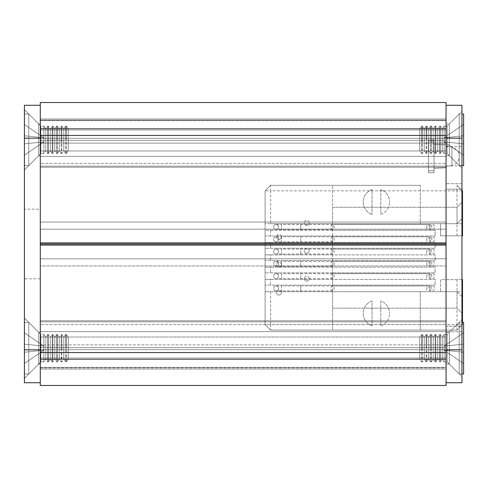 <?xml version="1.0" encoding="UTF-8"?>
<svg xmlns="http://www.w3.org/2000/svg" width="488" height="488" viewBox="0 0 488 488"><rect width="100%" height="100%" fill="white"/><g stroke="black" fill="none" stroke-linecap="round" stroke-linejoin="round"><path stroke-width="0.37" stroke-dasharray="2.44 1.83" d="M446.056 348.182L446.056 359.418L446.056 348.182M40.303 348.182L40.303 324.599L40.303 348.182M446.056 352.568L40.303 352.568L446.056 352.568L40.303 352.568L40.303 385.465L446.056 385.465L446.056 222.064L446.056 245.098L446.056 244L40.303 244L40.303 320.762L40.303 244L40.303 265.936L40.303 244L40.303 258.805L40.303 244L446.056 244L40.303 244L446.056 244L40.303 244L446.056 244L40.303 244L40.303 245.098L446.056 245.098L446.056 320.762L446.056 245.098L446.056 265.936L446.056 258.805L446.056 265.936L40.303 265.936L40.303 258.805L40.303 265.936L446.056 265.936L446.056 229.195L446.056 245.098L40.303 245.098L446.056 245.098M446.056 337.037L446.056 320.762L446.056 337.037L40.303 337.037L446.056 337.037M446.056 367.921L446.056 369.013L446.056 367.921L40.303 367.921L40.303 369.013L40.303 367.921L446.056 367.921M40.303 344.888L40.303 349.652L40.303 344.888L446.056 344.888L40.303 344.888M40.303 324.599L40.303 320.762L40.303 324.599L446.056 324.599L40.303 324.599M40.303 242.902L446.056 242.902L40.303 242.902L446.056 242.902L40.303 242.902L446.056 242.902L40.303 242.902L40.303 244L446.056 244L446.056 150.963L446.056 242.902L40.303 242.902L40.303 128.856L40.303 135.432L446.056 135.432L446.056 143.112L446.056 102.535L40.303 102.535L40.303 135.432L446.056 135.432L446.056 118.987L446.056 135.432L40.303 135.432M40.303 352.568L40.303 245.098M40.303 358.052L446.056 358.052L40.303 358.052M446.056 222.064L40.303 222.064L446.056 222.064L446.056 229.195L446.056 222.064M40.303 369.013L446.056 369.013L40.303 369.013M446.056 321.86L40.303 321.86L446.056 321.86M446.056 139.818L446.056 128.582L446.056 139.818M40.303 139.818L40.303 163.401L40.303 139.818M446.056 242.902L446.056 135.432M446.056 120.078L446.056 118.987L446.056 120.078L40.303 120.078L40.303 128.856L40.303 118.987L40.303 129.948L40.303 118.987L40.303 120.078L446.056 120.078M40.303 140.367L40.303 143.112L40.303 138.348L40.303 143.112L40.303 140.367L446.056 140.367L40.303 140.367M40.303 163.401L40.303 167.238L40.303 163.401L446.056 163.401L40.303 163.401M40.303 129.948L446.056 129.948L40.303 129.948M446.056 244L40.303 244L446.056 244M40.303 118.987L446.056 118.987L40.303 118.987M446.056 166.14L40.303 166.14L446.056 166.14M40.303 143.112L446.056 143.112L40.303 143.112M68.265 337.251L68.265 359.107L66.319 361.889L66.319 334.469L66.319 361.889L65.715 361.889L65.715 334.469L65.715 361.889L63.769 359.107L61.823 361.889L61.823 334.469L61.823 361.889L61.22 361.889L61.22 334.469L61.22 361.889L59.274 359.107L57.328 361.889L57.328 334.469L57.328 361.889L56.724 361.889L56.724 334.469L56.724 361.889L54.778 359.107L52.832 361.889L52.832 334.469L52.832 361.889L52.228 361.889L52.228 334.469L52.228 361.889L50.282 359.107L48.336 361.889L48.336 334.469L48.336 361.889L47.733 361.889L47.733 334.469L47.733 361.889L45.787 359.107L43.841 361.889L43.841 334.469L43.841 361.889L40.852 361.889L40.852 334.469L40.852 361.889L28.786 373.948L28.786 322.409L28.786 373.948L24.4 373.948L24.4 322.409L24.4 373.948L28.786 373.948L40.852 361.889L43.841 361.889L45.787 359.107L45.787 337.251L45.787 359.107L47.733 361.889L48.336 361.889L50.282 359.107L50.282 337.251L50.282 359.107L52.228 361.889L52.832 361.889L54.778 359.107L54.778 337.251L54.778 359.107L56.724 361.889L57.328 361.889L59.274 359.107L59.274 337.251L59.274 359.107L61.22 361.889L61.823 361.889L63.769 359.107L63.769 337.251L63.769 359.107L65.715 361.889L66.319 361.889L68.265 359.107L68.265 337.251L66.319 334.469L66.319 348.182L66.319 334.469L65.715 334.469L65.715 348.182L65.715 334.469L63.769 337.251L61.823 334.469L61.823 348.182L61.823 334.469L61.22 334.469L61.22 348.182L61.22 334.469L59.274 337.251L57.328 334.469L57.328 348.182L57.328 334.469L56.724 334.469L56.724 348.182L56.724 334.469L54.778 337.251L52.832 334.469L52.832 348.182L52.832 334.469L52.228 334.469L52.228 348.182L52.228 334.469L50.282 337.251L48.336 334.469L48.336 348.182L48.336 334.469L47.733 334.469L47.733 348.182L47.733 334.469L45.787 337.251L43.841 334.469L43.841 348.182L43.841 334.469L40.852 334.469L40.852 348.182L40.852 334.469L28.786 322.409L28.786 348.182L28.786 322.409L24.4 322.409L24.4 348.182L24.4 322.409L28.786 322.409L40.852 334.469L43.841 334.469L45.787 337.251L45.787 359.107L45.787 337.251L47.733 334.469L48.336 334.469L50.282 337.251L50.282 359.107L50.282 337.251L52.228 334.469L52.832 334.469L54.778 337.251L54.778 359.107L54.778 337.251L56.724 334.469L57.328 334.469L59.274 337.251L59.274 359.107L59.274 337.251L61.22 334.469L61.823 334.469L63.769 337.251L63.769 359.107L63.769 337.251L65.715 334.469L66.319 334.469L68.265 337.251L68.265 359.107L68.265 337.251M24.4 332.828L24.4 363.536L24.4 332.828L43.92 346.151L24.4 344.119L43.92 346.151L43.92 350.207L24.4 352.238L43.92 350.207L43.92 346.151L24.4 344.119L43.92 346.151L43.92 350.207L24.4 352.238L43.92 350.207L43.92 346.151L24.4 332.828L24.4 344.119L43.92 346.151L24.4 344.119L24.4 352.238L43.92 350.207L24.4 363.536L43.92 350.207L24.4 363.536L24.4 352.238L24.4 363.536L43.92 350.207L24.4 352.238L24.4 332.828L43.92 346.151L24.4 332.828M24.4 344.119L43.92 346.151L24.4 344.119M24.4 352.238L43.92 350.207L24.4 352.238M68.265 128.893L68.265 150.749L66.319 153.531L66.319 126.111L66.319 153.531L65.715 153.531L65.715 126.111L65.715 153.531L63.769 150.749L61.823 153.531L61.823 126.111L61.823 153.531L61.22 153.531L61.22 126.111L61.22 153.531L59.274 150.749L57.328 153.531L57.328 126.111L57.328 153.531L56.724 153.531L56.724 126.111L56.724 153.531L54.778 150.749L52.832 153.531L52.832 126.111L52.832 153.531L52.228 153.531L52.228 126.111L52.228 153.531L50.282 150.749L48.336 153.531L48.336 126.111L48.336 153.531L47.733 153.531L47.733 126.111L47.733 153.531L45.787 150.749L43.841 153.531L43.841 126.111L43.841 153.531L40.852 153.531L40.852 126.111L40.852 153.531L28.786 165.591L28.786 114.052L28.786 165.591L24.4 165.591L24.4 114.052L24.4 165.591L28.786 165.591L40.852 153.531L43.841 153.531L45.787 150.749L45.787 128.893L45.787 150.749L47.733 153.531L48.336 153.531L50.282 150.749L50.282 128.893L50.282 150.749L52.228 153.531L52.832 153.531L54.778 150.749L54.778 128.893L54.778 150.749L56.724 153.531L57.328 153.531L59.274 150.749L59.274 128.893L59.274 150.749L61.22 153.531L61.823 153.531L63.769 150.749L63.769 128.893L63.769 150.749L65.715 153.531L66.319 153.531L68.265 150.749L68.265 128.893L66.319 126.111L66.319 139.818L66.319 126.111L65.715 126.111L65.715 139.818L65.715 126.111L63.769 128.893L61.823 126.111L61.823 139.818L61.823 126.111L61.22 126.111L61.22 139.818L61.22 126.111L59.274 128.893L57.328 126.111L57.328 139.818L57.328 126.111L56.724 126.111L56.724 139.818L56.724 126.111L54.778 128.893L52.832 126.111L52.832 139.818L52.832 126.111L52.228 126.111L52.228 139.818L52.228 126.111L50.282 128.893L48.336 126.111L48.336 139.818L48.336 126.111L47.733 126.111L47.733 139.818L47.733 126.111L45.787 128.893L43.841 126.111L43.841 139.818L43.841 126.111L40.852 126.111L40.852 139.818L40.852 126.111L28.786 114.052L28.786 139.818L28.786 114.052L24.4 114.052L24.4 139.818L24.4 114.052L28.786 114.052L40.852 126.111L43.841 126.111L45.787 128.893L45.787 150.749L45.787 128.893L47.733 126.111L48.336 126.111L50.282 128.893L50.282 150.749L50.282 128.893L52.228 126.111L52.832 126.111L54.778 128.893L54.778 150.749L54.778 128.893L56.724 126.111L57.328 126.111L59.274 128.893L59.274 150.749L59.274 128.893L61.22 126.111L61.823 126.111L63.769 128.893L63.769 150.749L63.769 128.893L65.715 126.111L66.319 126.111L68.265 128.893L68.265 150.749L68.265 128.893M24.4 124.464L24.4 155.172L24.4 124.464L43.92 137.793L24.4 135.762L43.92 137.793L43.92 141.849L24.4 143.881L43.92 141.849L43.92 137.793L24.4 135.762L43.92 137.793L43.92 141.849L24.4 143.881L43.92 141.849L43.92 137.793L24.4 124.464L24.4 135.762L43.92 137.793L24.4 135.762L24.4 143.881L43.92 141.849L24.4 155.172L43.92 141.849L24.4 155.172L24.4 143.881L24.4 155.172L43.92 141.849L24.4 143.881L24.4 124.464L43.92 137.793L24.4 124.464M24.4 135.762L43.92 137.793L24.4 135.762M24.4 143.881L43.92 141.849L24.4 143.881M446.056 165.865L446.056 146.674L446.056 165.865L461.953 165.865L461.953 146.674L461.953 165.865M446.056 146.674L461.953 146.674M449.344 155.721L461.953 168.336L461.953 111.307L461.953 168.336L461.953 111.307L461.953 168.336L449.344 155.721L449.344 123.921L461.953 111.307L449.344 123.921L449.344 155.721L449.344 123.921L449.344 155.721L446.056 155.721L449.344 155.721M446.056 123.921L449.344 123.921L446.056 123.921L446.056 155.721L446.056 123.921M449.344 364.079L461.953 376.693L461.953 319.664L461.953 376.693L461.953 319.664L461.953 376.693L449.344 364.079L449.344 332.279L461.953 319.664L449.344 332.279L449.344 364.079L449.344 332.279L449.344 364.079L446.056 364.079L449.344 364.079M446.056 332.279L449.344 332.279L446.056 332.279L446.056 364.079L446.056 332.279M446.056 382.726L446.056 349.823L446.056 382.726L461.953 382.726L461.953 105.274L446.056 105.274L446.056 349.823L446.056 105.274M461.953 326.246L461.953 189.167L461.953 331.73L461.953 326.246L446.056 326.246L446.056 331.73L446.056 189.167L446.056 326.246L461.953 326.246M461.953 189.167L461.953 183.683L461.953 189.167L446.056 189.167L446.056 183.683L446.056 189.167L461.953 189.167M461.953 331.73L446.056 331.73L461.953 331.73M461.953 183.683L446.056 183.683L461.953 183.683M40.303 120.627L40.303 367.373L446.056 367.373L446.056 120.627L40.303 120.627L40.303 367.373L446.056 367.373L446.056 120.627L40.303 120.627M433.978 169.061L434.003 172.721L433.978 168.336L433.978 172.721L428.507 172.721L428.507 141.794L434.003 141.794L434.003 139.818L434.003 143.472L433.978 139.818L428.507 139.818L428.495 148.596L428.495 139.818L428.507 170.745L433.991 170.745L433.978 172.721L428.507 172.721L428.495 163.944L428.495 172.721L428.495 170.745L428.507 172.721L428.507 170.745L433.991 170.745L433.978 169.061M433.978 143.472L433.978 139.818L428.507 139.818L428.507 141.794L433.991 141.794L433.991 139.818L433.978 143.472M428.519 172.721L428.519 170.745L428.519 172.721M428.519 140.257L428.495 148.596L428.519 140.257M433.991 170.745L433.991 141.794L433.991 170.745M446.056 145.851L451.937 147.175A9.321 9.321 0 0 1 451.937 165.365L451.937 147.175L451.937 165.365L446.056 166.689L446.056 145.851L446.056 166.689M446.062 150.341L446.062 147.833L446.056 150.341M446.056 167.787L446.056 144.753L446.056 167.787L433.991 168.336L433.991 144.204L446.056 144.753L433.991 144.204L433.991 168.336L446.056 167.787M309.252 250.801A2.464 2.464 0 0 0 306.781 248.331A2.464 2.464 0 0 0 304.317 250.801A2.464 2.464 0 0 1 306.781 248.331A2.464 2.464 0 0 1 309.252 250.801A2.464 2.464 0 0 1 306.781 253.266A2.464 2.464 0 0 1 304.317 250.801A2.464 2.464 0 0 0 306.781 253.266A2.464 2.464 0 0 0 309.252 250.801M429.782 239.285A2.464 2.464 0 0 0 432.252 241.749A2.464 2.464 0 0 0 434.716 239.285A2.464 2.464 0 0 0 432.252 236.814A2.464 2.464 0 0 0 429.782 239.285M332.554 236.814A2.464 1.574 90 0 0 330.98 239.285A2.464 1.574 90 0 0 332.554 241.749A2.464 1.574 90 0 0 334.127 239.285A2.464 1.574 90 0 0 332.554 236.814L430.264 236.814A2.464 1.574 90 0 0 428.69 239.285A2.464 1.574 90 0 0 430.264 241.749A2.464 1.574 90 0 0 431.837 239.285A2.464 1.574 90 0 0 430.264 236.814L426.768 236.814L426.768 241.749L426.768 236.814L281.558 236.814L281.558 241.749L281.558 236.814L276.074 236.814A2.464 2.464 0 0 0 273.609 239.285A2.464 2.464 0 0 0 276.074 241.749A2.464 2.464 0 0 0 278.544 239.285A2.464 2.464 0 0 0 276.074 236.814M332.554 241.749L276.074 241.749M278.544 239.285A2.464 2.464 0 0 0 276.074 236.814A2.464 2.464 0 0 0 273.609 239.285A2.464 2.464 0 0 0 276.074 241.749A2.464 2.464 0 0 0 278.544 239.285M429.782 288.414A2.464 2.464 0 0 0 432.252 290.879A2.464 2.464 0 0 0 434.716 288.414A2.464 2.464 0 0 0 432.252 285.944A2.464 2.464 0 0 0 429.782 288.414M332.554 285.944A2.464 1.574 90 0 0 330.98 288.414A2.464 1.574 90 0 0 332.554 290.879A2.464 1.574 90 0 0 334.127 288.414A2.464 1.574 90 0 0 332.554 285.944L430.264 285.944A2.464 1.574 90 0 0 428.69 288.414A2.464 1.574 90 0 0 430.264 290.879A2.464 1.574 90 0 0 431.837 288.414A2.464 1.574 90 0 0 430.264 285.944L426.768 285.944L426.768 290.879L426.768 285.944L281.558 285.944L281.558 290.879L281.558 285.944L276.074 285.944A2.464 2.464 0 0 0 273.609 288.414A2.464 2.464 0 0 0 276.074 290.879A2.464 2.464 0 0 0 278.544 288.414A2.464 2.464 0 0 0 276.074 285.944M332.554 290.879L276.074 290.879M278.544 288.414A2.464 2.464 0 0 0 276.074 285.944A2.464 2.464 0 0 0 273.609 288.414A2.464 2.464 0 0 0 276.074 290.879A2.464 2.464 0 0 0 278.544 288.414M429.782 226.999A2.464 2.464 0 0 0 432.252 229.47A2.464 2.464 0 0 0 434.716 226.999A2.464 2.464 0 0 0 432.252 224.535A2.464 2.464 0 0 0 429.782 226.999M332.554 224.535A2.464 1.574 90 0 0 330.98 226.999A2.464 1.574 90 0 0 332.554 229.47A2.464 1.574 90 0 0 334.127 226.999A2.464 1.574 90 0 0 332.554 224.535L430.264 224.535A2.464 1.574 90 0 0 428.69 226.999A2.464 1.574 90 0 0 430.264 229.47A2.464 1.574 90 0 0 431.837 226.999A2.464 1.574 90 0 0 430.264 224.535L426.768 224.535L426.768 229.47L426.768 224.535L281.558 224.535L281.558 229.47L281.558 224.535L276.074 224.535A2.464 2.464 0 0 0 273.609 226.999A2.464 2.464 0 0 0 276.074 229.47A2.464 2.464 0 0 0 278.544 226.999A2.464 2.464 0 0 0 276.074 224.535M332.554 229.47L276.074 229.47M278.544 226.999A2.464 2.464 0 0 0 276.074 224.535A2.464 2.464 0 0 0 273.609 226.999A2.464 2.464 0 0 0 276.074 229.47A2.464 2.464 0 0 0 278.544 226.999M380.805 214.409A13.158 13.158 0 0 0 389.576 202.001A13.158 13.158 0 0 1 380.805 214.409L380.805 189.594A13.158 13.158 0 0 1 389.576 202.001A13.158 13.158 0 0 0 380.805 189.594L380.805 214.409M380.805 325.825A13.158 13.158 0 0 0 389.576 313.418A13.158 13.158 0 0 1 380.805 325.825L380.805 301.011A13.158 13.158 0 0 1 389.576 313.418A13.158 13.158 0 0 0 380.805 301.011L380.805 325.825M420.284 185.33L270.596 185.33L420.284 185.33L420.284 223.711L440.572 223.711L440.572 235.777L462.502 235.777L462.502 190.814L457.018 185.33L457.018 190.814L270.596 190.814L270.596 185.33L265.112 190.814L265.112 324.599L270.596 330.083L332.554 330.083L332.554 185.33L332.554 223.711L420.284 223.711L420.284 185.33M461.953 190.265L457.018 185.33M372.033 214.409A13.158 13.158 0 0 1 372.033 189.594L372.033 214.409L372.033 189.594A13.158 13.158 0 0 0 372.033 214.409M270.596 185.33L265.112 190.814L270.596 190.814L270.596 223.711L265.112 223.711L265.112 190.814M461.953 190.814L457.018 190.814L457.018 223.711L270.596 223.711M457.018 330.083L457.018 324.599L462.502 324.599L457.018 330.083L462.502 324.599L462.502 279.642L440.572 279.642L440.572 291.702L420.284 291.702L420.284 330.083L420.284 291.702L332.554 291.702L332.554 330.083L457.018 330.083L270.596 330.083L265.112 324.599L265.112 230.293L332.554 230.293L332.554 207.266L332.554 223.711L457.018 223.711L457.018 207.266L462.502 201.782L462.502 223.711L462.502 201.782L457.018 207.266L457.018 223.711L440.572 223.711L440.572 235.777L461.953 235.777M462.502 223.711L265.112 223.711L265.112 230.293L435.089 230.293L435.089 235.997L435.089 230.293L332.554 230.293L332.554 235.997L265.112 235.997L435.089 235.997L332.554 235.997L332.554 248.276L265.112 248.276L435.089 248.276L332.554 248.276L332.554 260.561L265.112 260.561L435.089 260.561L332.554 260.561L332.554 272.841L265.112 272.841L435.089 272.841L332.554 272.841L332.554 285.126L265.112 285.126L435.089 285.126L332.554 285.126L332.554 291.702L461.953 291.702M457.018 235.777L457.018 223.711L462.502 218.227L457.018 223.711L461.953 223.711M332.554 207.266L457.018 207.266L332.554 207.266M332.554 308.154L457.018 308.154L332.554 308.154M372.033 325.825A13.158 13.158 0 0 1 372.033 301.011L372.033 325.825L372.033 301.011A13.158 13.158 0 0 0 372.033 325.825M461.953 279.642L440.572 279.642L440.572 291.702L457.018 291.702L265.112 291.702L457.018 291.702L457.018 308.154L462.502 313.638L462.502 291.702L457.018 291.702L457.018 324.599L270.596 324.599L270.596 330.083M270.596 291.702L270.596 324.599L265.112 324.599M270.596 279.423L435.089 279.423L435.089 285.126L435.089 279.423L300.748 279.423L300.748 272.841L300.748 279.423L265.112 279.423L270.596 279.423L270.596 285.126M270.596 267.137L435.089 267.137L435.089 272.841L435.089 267.137L300.748 267.137L300.748 260.561L300.748 267.137L265.112 267.137L270.596 267.137L270.596 272.841M270.596 254.858L435.089 254.858L435.089 260.561L435.089 254.858L300.748 254.858L300.748 248.276L300.748 254.858L265.112 254.858L270.596 254.858L270.596 260.561M270.596 242.573L435.089 242.573L435.089 248.276L435.089 242.573L300.748 242.573L300.748 235.997L300.748 242.573L265.112 242.573L270.596 242.573L270.596 248.276M270.596 230.293L270.596 235.997M300.748 223.711L300.748 230.293L300.748 223.711M457.018 279.642L457.018 308.154L462.502 313.638L462.502 291.702M462.502 324.599L462.502 322.409M300.748 285.126L300.748 291.702L300.748 285.126M457.018 291.702L462.502 297.186L457.018 291.702M429.782 251.564A2.464 2.464 0 0 0 432.252 254.034A2.464 2.464 0 0 0 434.716 251.564A2.464 2.464 0 0 0 432.252 249.1A2.464 2.464 0 0 0 429.782 251.564M332.554 249.1A2.464 1.574 90 0 0 330.98 251.564A2.464 1.574 90 0 0 332.554 254.034A2.464 1.574 90 0 0 334.127 251.564A2.464 1.574 90 0 0 332.554 249.1L430.264 249.1A2.464 1.574 90 0 0 428.69 251.564A2.464 1.574 90 0 0 430.264 254.034A2.464 1.574 90 0 0 431.837 251.564A2.464 1.574 90 0 0 430.264 249.1L426.768 249.1L426.768 254.034L426.768 249.1L281.558 249.1L281.558 254.034L281.558 249.1L276.074 249.1A2.464 2.464 0 0 0 273.609 251.564A2.464 2.464 0 0 0 276.074 254.034A2.464 2.464 0 0 0 278.544 251.564A2.464 2.464 0 0 0 276.074 249.1M332.554 254.034L276.074 254.034M278.544 251.564A2.464 2.464 0 0 0 276.074 249.1A2.464 2.464 0 0 0 273.609 251.564A2.464 2.464 0 0 0 276.074 254.034A2.464 2.464 0 0 0 278.544 251.564M309.252 222.943A2.464 2.464 0 0 0 306.781 220.478A2.464 2.464 0 0 0 304.317 222.943A2.464 2.464 0 0 1 306.781 220.478A2.464 2.464 0 0 1 309.252 222.943A2.464 2.464 0 0 1 306.781 225.413A2.464 2.464 0 0 1 304.317 222.943A2.464 2.464 0 0 0 306.781 225.413A2.464 2.464 0 0 0 309.252 222.943M281.393 264.728A2.464 2.464 0 0 0 278.929 262.257A2.464 2.464 0 0 0 276.458 264.728A2.464 2.464 0 0 1 278.929 262.257A2.464 2.464 0 0 1 281.393 264.728A2.464 2.464 0 0 1 278.929 267.192A2.464 2.464 0 0 1 276.458 264.728A2.464 2.464 0 0 0 278.929 267.192A2.464 2.464 0 0 0 281.393 264.728M281.393 292.58A2.464 2.464 0 0 0 278.929 290.116A2.464 2.464 0 0 0 276.458 292.58A2.464 2.464 0 0 1 278.929 290.116A2.464 2.464 0 0 1 281.393 292.58A2.464 2.464 0 0 1 278.929 295.051A2.464 2.464 0 0 1 276.458 292.58A2.464 2.464 0 0 0 278.929 295.051A2.464 2.464 0 0 0 281.393 292.58M281.393 236.869A2.464 2.464 0 0 0 278.929 234.405A2.464 2.464 0 0 0 276.458 236.869A2.464 2.464 0 0 1 278.929 234.405A2.464 2.464 0 0 1 281.393 236.869A2.464 2.464 0 0 1 278.929 239.34A2.464 2.464 0 0 1 276.458 236.869A2.464 2.464 0 0 0 278.929 239.34A2.464 2.464 0 0 0 281.393 236.869M309.252 278.654A2.464 2.464 0 0 0 306.781 276.184A2.464 2.464 0 0 0 304.317 278.654A2.464 2.464 0 0 1 306.781 276.184A2.464 2.464 0 0 1 309.252 278.654A2.464 2.464 0 0 1 306.781 281.118A2.464 2.464 0 0 1 304.317 278.654A2.464 2.464 0 0 0 306.781 281.118A2.464 2.464 0 0 0 309.252 278.654M429.782 276.129A2.464 2.464 0 0 0 432.252 278.599A2.464 2.464 0 0 0 434.716 276.129A2.464 2.464 0 0 0 432.252 273.664A2.464 2.464 0 0 0 429.782 276.129M332.554 273.664A2.464 1.574 90 0 0 330.98 276.129A2.464 1.574 90 0 0 332.554 278.599A2.464 1.574 90 0 0 334.127 276.129A2.464 1.574 90 0 0 332.554 273.664L430.264 273.664A2.464 1.574 90 0 0 428.69 276.129A2.464 1.574 90 0 0 430.264 278.599A2.464 1.574 90 0 0 431.837 276.129A2.464 1.574 90 0 0 430.264 273.664L426.768 273.664L426.768 278.599L426.768 273.664L281.558 273.664L281.558 278.599L281.558 273.664L276.074 273.664A2.464 2.464 0 0 0 273.609 276.129A2.464 2.464 0 0 0 276.074 278.599A2.464 2.464 0 0 0 278.544 276.129A2.464 2.464 0 0 0 276.074 273.664M332.554 278.599L276.074 278.599M278.544 276.129A2.464 2.464 0 0 0 276.074 273.664A2.464 2.464 0 0 0 273.609 276.129A2.464 2.464 0 0 0 276.074 278.599A2.464 2.464 0 0 0 278.544 276.129M429.782 263.849A2.464 2.464 0 0 0 432.252 266.314A2.464 2.464 0 0 0 434.716 263.849A2.464 2.464 0 0 0 432.252 261.379A2.464 2.464 0 0 0 429.782 263.849M332.554 261.379A2.464 1.574 90 0 0 330.98 263.849A2.464 1.574 90 0 0 332.554 266.314A2.464 1.574 90 0 0 334.127 263.849A2.464 1.574 90 0 0 332.554 261.379L430.264 261.379A2.464 1.574 90 0 0 428.69 263.849A2.464 1.574 90 0 0 430.264 266.314A2.464 1.574 90 0 0 431.837 263.849A2.464 1.574 90 0 0 430.264 261.379L426.768 261.379L426.768 266.314L426.768 261.379L281.558 261.379L281.558 266.314L281.558 261.379L276.074 261.379A2.464 2.464 0 0 0 273.609 263.849A2.464 2.464 0 0 0 276.074 266.314A2.464 2.464 0 0 0 278.544 263.849A2.464 2.464 0 0 0 276.074 261.379M332.554 266.314L276.074 266.314M278.544 263.849A2.464 2.464 0 0 0 276.074 261.379A2.464 2.464 0 0 0 273.609 263.849A2.464 2.464 0 0 0 276.074 266.314A2.464 2.464 0 0 0 278.544 263.849M461.953 165.591L459.214 165.591L447.148 153.531L444.159 153.531L442.213 150.749L442.213 128.893L442.213 150.749L442.213 128.893L442.213 150.749L440.267 153.531L439.664 153.531L437.718 150.749L437.718 128.893L437.718 150.749L437.718 128.893L437.718 150.749L435.772 153.531L435.168 153.531L433.222 150.749L433.222 128.893L433.222 150.749L433.222 128.893L433.222 150.749L431.276 153.531L430.672 153.531L428.726 150.749L428.726 128.893L428.726 150.749L428.726 128.893L428.726 150.749L426.78 153.531L426.176 153.531L424.231 150.749L424.231 128.893L424.231 150.749L424.231 128.893L424.231 150.749L422.285 153.531L421.681 153.531L419.735 150.749L419.735 128.893L419.735 150.749L419.735 128.893L419.735 150.749L421.681 153.531L421.681 126.111L421.681 153.531L422.285 153.531L422.285 126.111L422.285 153.531L424.231 150.749L426.176 153.531L426.176 126.111L426.176 153.531L426.78 153.531L426.78 126.111L426.78 153.531L428.726 150.749L430.672 153.531L430.672 126.111L430.672 153.531L431.276 153.531L431.276 126.111L431.276 153.531L433.222 150.749L435.168 153.531L435.168 126.111L435.168 153.531L435.772 153.531L435.772 126.111L435.772 153.531L437.718 150.749L439.664 153.531L439.664 126.111L439.664 153.531L440.267 153.531L440.267 126.111L440.267 153.531L442.213 150.749L444.159 153.531L444.159 126.111L444.159 153.531L447.148 153.531L447.148 126.111L447.148 153.531L459.214 165.591L459.214 114.052L459.214 165.591L463.6 165.591L463.6 114.052L463.6 139.818L463.6 114.052L459.214 114.052L459.214 139.818L459.214 114.052L461.953 114.052M419.735 128.893L421.681 126.111L421.681 139.818L421.681 126.111L422.285 126.111L422.285 139.818L422.285 126.111L424.231 128.893L426.176 126.111L426.176 139.818L426.176 126.111L426.78 126.111L426.78 139.818L426.78 126.111L428.726 128.893L430.672 126.111L430.672 139.818L430.672 126.111L431.276 126.111L431.276 139.818L431.276 126.111L433.222 128.893L435.168 126.111L435.168 139.818L435.168 126.111L435.772 126.111L435.772 139.818L435.772 126.111L437.718 128.893L439.664 126.111L439.664 139.818L439.664 126.111L440.267 126.111L440.267 139.818L440.267 126.111L442.213 128.893L444.159 126.111L444.159 139.818L444.159 126.111L447.148 126.111L447.148 139.818L447.148 126.111L459.214 114.052L447.148 126.111L444.159 126.111L442.213 128.893L440.267 126.111L439.664 126.111L437.718 128.893L435.772 126.111L435.168 126.111L433.222 128.893L431.276 126.111L430.672 126.111L428.726 128.893L426.78 126.111L426.176 126.111L424.231 128.893L422.285 126.111L421.681 126.111L419.735 128.893M463.6 124.464L463.6 155.172L463.6 124.464L444.08 137.793L463.6 135.762L444.08 137.793L444.08 141.849L463.6 143.881L444.08 141.849L444.08 137.793L463.6 135.762L444.08 137.793L444.08 141.849L463.6 143.881L444.08 141.849L444.08 137.793L463.6 124.464L463.6 135.762L444.08 137.793L463.6 135.762L463.6 143.881L444.08 141.849L463.6 155.172L444.08 141.849L463.6 155.172L463.6 143.881L463.6 155.172L444.08 141.849L463.6 143.881L463.6 124.464L444.08 137.793L463.6 124.464M461.953 373.948L459.214 373.948L447.148 361.889L444.159 361.889L442.213 359.107L442.213 337.251L442.213 359.107L442.213 337.251L442.213 359.107L440.267 361.889L439.664 361.889L437.718 359.107L437.718 337.251L437.718 359.107L437.718 337.251L437.718 359.107L435.772 361.889L435.168 361.889L433.222 359.107L433.222 337.251L433.222 359.107L433.222 337.251L433.222 359.107L431.276 361.889L430.672 361.889L428.726 359.107L428.726 337.251L428.726 359.107L428.726 337.251L428.726 359.107L426.78 361.889L426.176 361.889L424.231 359.107L424.231 337.251L424.231 359.107L424.231 337.251L424.231 359.107L422.285 361.889L421.681 361.889L419.735 359.107L419.735 337.251L419.735 359.107L419.735 337.251L419.735 359.107L421.681 361.889L421.681 334.469L421.681 361.889L422.285 361.889L422.285 334.469L422.285 361.889L424.231 359.107L426.176 361.889L426.176 334.469L426.176 361.889L426.78 361.889L426.78 334.469L426.78 361.889L428.726 359.107L430.672 361.889L430.672 334.469L430.672 361.889L431.276 361.889L431.276 334.469L431.276 361.889L433.222 359.107L435.168 361.889L435.168 334.469L435.168 361.889L435.772 361.889L435.772 334.469L435.772 361.889L437.718 359.107L439.664 361.889L439.664 334.469L439.664 361.889L440.267 361.889L440.267 334.469L440.267 361.889L442.213 359.107L444.159 361.889L444.159 334.469L444.159 361.889L447.148 361.889L447.148 334.469L447.148 361.889L459.214 373.948L459.214 322.409L459.214 373.948L463.6 373.948L463.6 322.409L463.6 348.182L463.6 322.409L459.214 322.409L459.214 348.182L459.214 322.409L461.953 322.409M419.735 337.251L421.681 334.469L421.681 348.182L421.681 334.469L422.285 334.469L422.285 348.182L422.285 334.469L424.231 337.251L426.176 334.469L426.176 348.182L426.176 334.469L426.78 334.469L426.78 348.182L426.78 334.469L428.726 337.251L430.672 334.469L430.672 348.182L430.672 334.469L431.276 334.469L431.276 348.182L431.276 334.469L433.222 337.251L435.168 334.469L435.168 348.182L435.168 334.469L435.772 334.469L435.772 348.182L435.772 334.469L437.718 337.251L439.664 334.469L439.664 348.182L439.664 334.469L440.267 334.469L440.267 348.182L440.267 334.469L442.213 337.251L444.159 334.469L444.159 348.182L444.159 334.469L447.148 334.469L447.148 348.182L447.148 334.469L459.214 322.409L447.148 334.469L444.159 334.469L442.213 337.251L440.267 334.469L439.664 334.469L437.718 337.251L435.772 334.469L435.168 334.469L433.222 337.251L431.276 334.469L430.672 334.469L428.726 337.251L426.78 334.469L426.176 334.469L424.231 337.251L422.285 334.469L421.681 334.469L419.735 337.251M463.6 332.828L463.6 363.536L463.6 332.828L444.08 346.151L463.6 344.119L444.08 346.151L444.08 350.207L463.6 352.238L444.08 350.207L444.08 346.151L463.6 344.119L444.08 346.151L444.08 350.207L463.6 352.238L444.08 350.207L444.08 346.151L463.6 332.828L463.6 344.119L444.08 346.151L463.6 344.119L463.6 352.238L444.08 350.207L463.6 363.536L444.08 350.207L463.6 363.536L463.6 352.238L463.6 363.536L444.08 350.207L463.6 352.238L463.6 332.828L444.08 346.151L463.6 332.828M463.6 344.119L444.08 346.151L463.6 344.119M463.6 352.238L444.08 350.207L463.6 352.238M463.6 135.762L444.08 137.793L463.6 135.762M463.6 143.881L444.08 141.849L463.6 143.881M40.303 209.181L40.303 278.819L40.303 209.181L24.4 209.181L24.4 278.819L24.4 209.181M40.303 278.819L24.4 278.819M38.656 332.279L24.4 318.024L24.4 378.334L24.4 318.024L24.4 378.334L24.4 318.024L38.656 332.279L38.656 364.079L24.4 378.334L38.656 364.079L38.656 332.279L38.656 364.079L38.656 332.279L40.303 332.279L38.656 332.279M40.303 364.079L38.656 364.079L40.303 364.079L40.303 332.279L40.303 364.079M38.656 123.921L24.4 109.666L24.4 169.976L24.4 109.666L24.4 169.976L24.4 109.666L38.656 123.921L38.656 155.721L24.4 169.976L38.656 155.721L38.656 123.921L38.656 155.721L38.656 123.921L40.303 123.921L38.656 123.921M40.303 155.721L38.656 155.721L40.303 155.721L40.303 123.921L40.303 155.721M40.303 105.274L40.303 138.177L40.303 105.274L24.4 105.274L24.4 382.726L40.303 382.726L40.303 138.177L40.303 382.726M446.056 349.652L40.303 349.652L446.056 349.652M40.303 320.762L446.056 320.762L40.303 320.762M446.056 229.195L40.303 229.195L446.056 229.195M446.056 258.805L40.303 258.805L446.056 258.805M446.056 359.144L40.303 359.144L446.056 359.144M40.303 331.602L446.056 331.602L40.303 331.602M446.056 347.633L40.303 347.633L446.056 347.633M446.056 138.348L40.303 138.348L446.056 138.348M40.303 167.238L446.056 167.238L40.303 167.238M446.056 128.856L40.303 128.856L446.056 128.856M40.303 156.398L446.056 156.398L40.303 156.398M40.303 150.963L446.056 150.963L40.303 150.963M461.953 349.823L446.056 349.823M446.056 138.177L461.953 138.177M24.4 138.177L40.303 138.177M40.303 349.823L24.4 349.823M40.303 359.418L446.056 359.418L40.303 359.418M40.303 128.582L446.056 128.582L40.303 128.582"/><path stroke-width="0.73" d="M446.056 245.098L40.303 245.098L40.303 244L446.056 244L446.056 385.465L40.303 385.465L40.303 352.568L446.056 352.568M40.303 245.098L40.303 352.568M446.056 135.432L40.303 135.432L40.303 102.535L446.056 102.535L446.056 244L40.303 244L40.303 242.902L446.056 242.902M40.303 135.432L40.303 242.902M446.056 105.274L461.953 105.274L461.953 382.726L446.056 382.726M461.953 190.814L462.502 190.814L461.953 190.265M461.953 235.777L462.502 235.777L462.502 190.814M461.953 223.711L462.502 223.711M461.953 291.702L462.502 291.702L462.502 279.642L461.953 279.642M462.502 322.409L462.502 291.702M461.953 322.409L463.6 322.409L463.6 373.948L461.953 373.948M461.953 114.052L463.6 114.052L463.6 165.591L461.953 165.591M40.303 382.726L24.4 382.726L24.4 105.274L40.303 105.274M446.056 349.823L461.953 349.823M461.953 138.177L446.056 138.177M40.303 138.177L24.4 138.177M24.4 349.823L40.303 349.823"/></g></svg>
